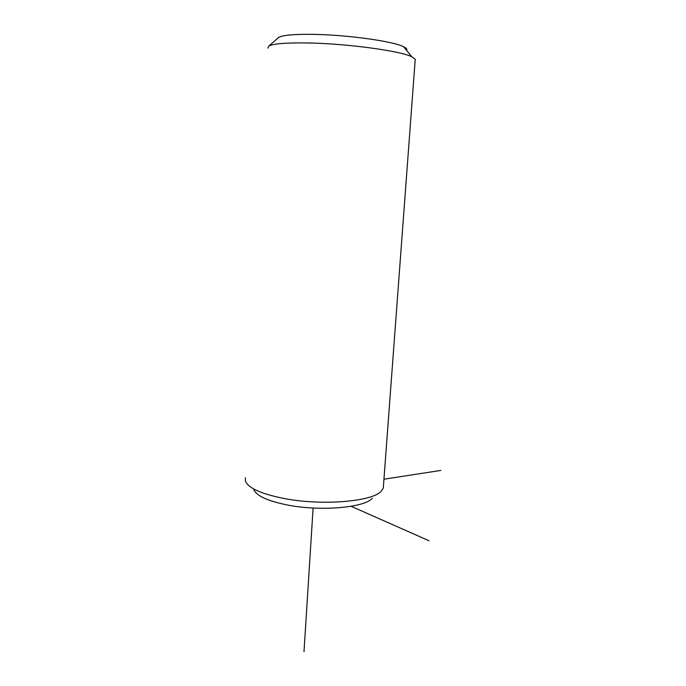 <?xml version="1.0" encoding="UTF-8"?>
<svg xmlns="http://www.w3.org/2000/svg" width="686" height="686" viewBox="0 0 686 686"><rect width="100%" height="100%" fill="white"/><g stroke="black" fill="none" stroke-linecap="round" stroke-linejoin="round"><path stroke-width="1.03" d="M253.726 489.392C256.118 495.635 267.146 500.797 286.799 504.879C319.865 511.593 364.36 507.777 372.284 498.302M245.425 477.739L245.391 480.869C247.938 487.849 260.517 493.671 283.147 498.319C321.305 505.994 372.67 501.689 381.322 491.09L383.285 488.106L383.483 485.396M277.659 38.287L278.722 37.344C283.198 35.046 295.143 34.06 314.565 34.386C348.582 34.995 393.412 41.374 403.591 46.734C406.429 48.097 407.433 49.323 406.601 50.412M267.789 48.14L268.921 46.013C273.817 43.561 287.417 42.558 309.72 43.004C348.865 43.827 400.53 50.996 411.797 56.758L415.236 59.228L415.141 60.488M383.946 479.214L440.824 470.433M351.112 506.294L428.982 540.731M313.099 508.017L304.001 651.7M383.285 488.106L415.236 59.228M278.722 37.344L268.921 46.013M403.591 46.734L411.797 56.758"/></g></svg>
